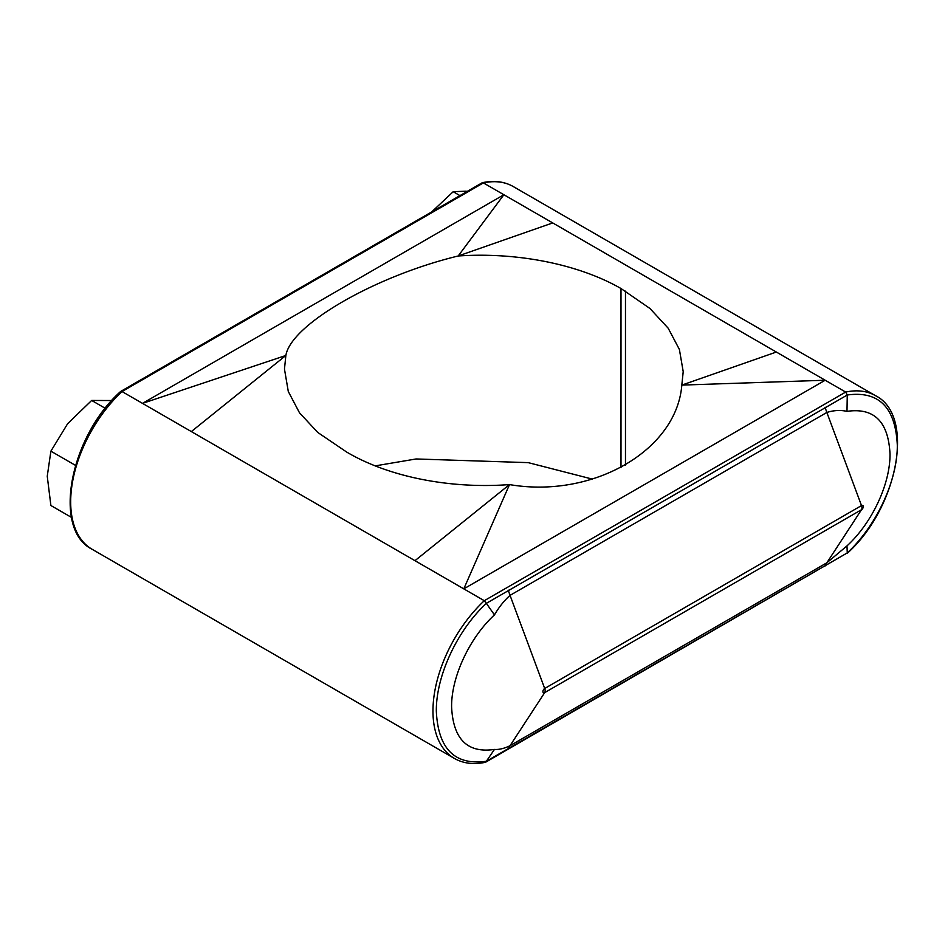 <?xml version="1.0" encoding="UTF-8"?>
<svg xmlns="http://www.w3.org/2000/svg" width="945" height="945" viewBox="0 0 945 945"><rect width="100%" height="100%" fill="white"/><g stroke="black" fill="none" stroke-linecap="round" stroke-linejoin="round"><path stroke-width="1.42" d="M71.501 517.411L50.888 505.516L47.25 476.245L50.888 451.167L75.458 465.353M50.888 451.167L67.638 423.703L91.653 400.456L105.273 408.311M91.653 400.456L111.817 400.526M431.83 211.786L453.187 191.717L459.884 195.58M453.187 191.717L466.216 191.173M375.248 465.873L416.095 458.963L528.231 462.637L592.432 479.127M486.344 603.347L847.263 395.01C878.803 390.651 895.482 407.33 897.301 445.071C897.679 479.989 876.676 525.621 847.263 552.908L486.356 761.268C454.828 765.627 438.149 748.948 436.33 711.207C435.952 676.289 456.955 630.658 486.356 603.371L484.289 600.701L463.794 588.865L509.497 484.584C449.95 489.073 388.537 476.835 346.685 452.064L317.733 432.432L299.494 412.8L288.284 391.466L284.469 369.07L285.862 355.474C290.965 324.608 374.881 276.164 458.183 255.989L503.886 194.741L552.719 222.925L458.183 255.989C517.73 251.913 579.143 264.47 620.995 288.52L620.995 467.669M620.995 288.52L649.947 308.483L668.198 328.222L679.396 349.461L683.211 371.657L681.817 385.099L825.174 380.233L776.341 352.036L681.817 385.099C676.714 450.422 592.798 498.877 509.497 484.584L414.961 560.68L463.794 588.865L825.174 380.233L845.669 392.069L847.263 394.975M120.44 392.458L122.011 391.549L414.961 560.68M513.265 186.555L875.543 395.707A103.572 59.795 -60 0 0 845.669 392.069L484.289 600.701A103.572 59.795 -60 0 0 454.415 758.445L92.137 549.293A103.572 59.795 120 0 1 122.011 391.549L483.391 182.905L482.328 182.692C494.034 180.223 504.346 181.499 513.265 186.555A103.572 59.795 120 0 0 483.391 182.905L503.886 194.741L142.506 403.373L285.862 355.474L191.339 431.57M776.341 352.036L552.719 222.925M92.137 549.293C52.022 529.519 69.918 436.602 120.665 391.454L482.328 182.692M484.289 762.095L486.344 761.292L485.695 762.178L847.263 552.919M494.459 614.9C469.559 637.78 451.214 677.104 451.604 706.943C453.163 739.25 467.456 753.413 494.459 749.42C499.007 749.763 504.205 748.523 510.04 745.699L544.698 692.614A2.528 1.465 -60 0 1 542.914 691.575A2.528 1.465 -60 0 1 544.698 688.48L861.509 505.575A2.528 1.465 -60 0 1 863.293 506.603A2.528 1.465 -60 0 1 861.509 509.709A5.268 3.048 -120 0 0 861.509 505.575L826.851 412.457L510.04 595.362C504.228 600.536 499.031 607.044 494.459 614.9L486.356 603.371M508.304 748.901A52.707 30.429 60 0 1 510.04 745.699L826.851 562.795L846.992 545.891C872.14 522.88 890.391 483.71 890.001 453.848C888.359 421.564 874.03 407.413 846.992 411.37C840.518 409.917 833.797 410.272 826.851 412.457A52.707 30.429 60 0 1 825.103 407.248M847.263 395.01L846.992 411.37M847.263 552.908L846.992 545.891M494.459 749.42L486.356 761.268M625.472 291.107L625.472 465.2M825.103 565.984A52.707 30.429 60 0 1 826.851 562.795L861.509 509.709L544.698 692.614A5.268 3.048 -120 0 0 544.698 688.48L510.04 595.362A52.707 30.429 60 0 1 508.304 590.164M454.415 758.445C463.333 763.501 473.646 764.777 485.364 762.308M847.015 553.546C897.762 508.398 915.658 415.481 875.543 395.707"/></g></svg>
